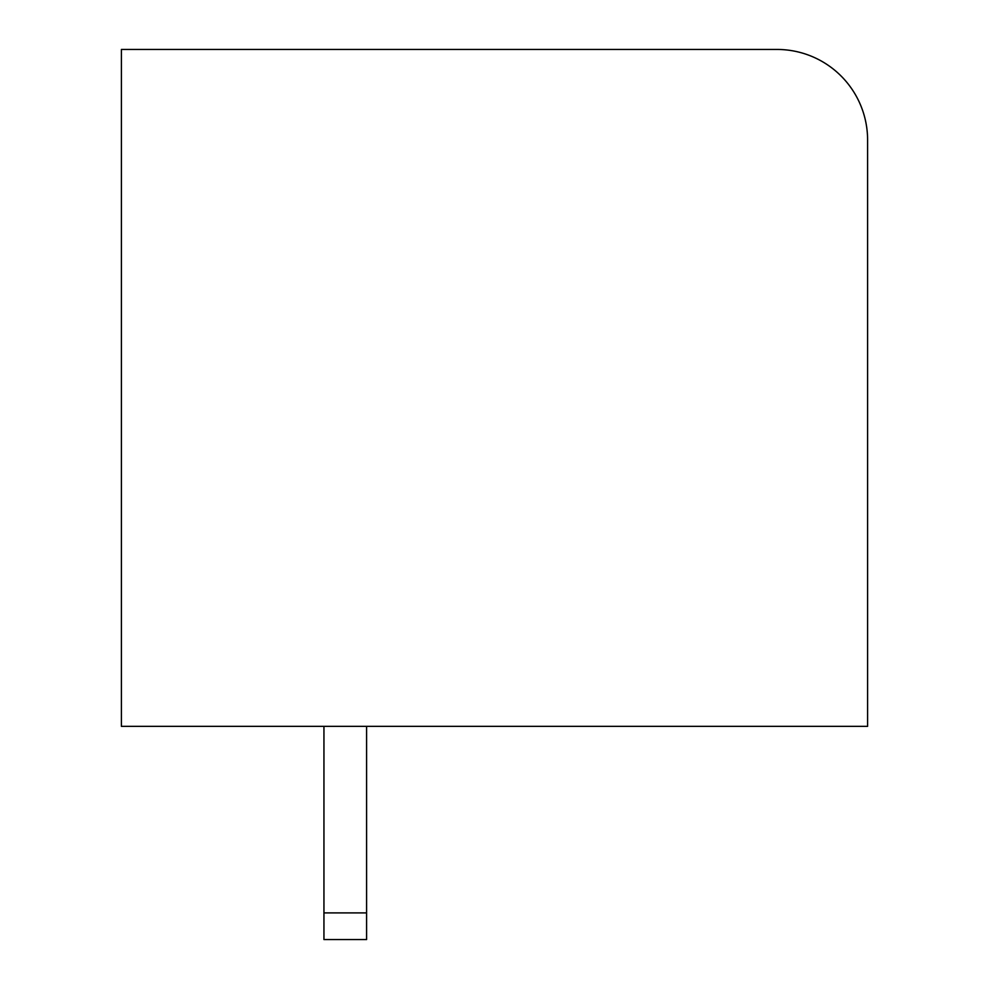 <?xml version="1.0" encoding="UTF-8"?>
<svg xmlns="http://www.w3.org/2000/svg" width="989" height="989" viewBox="0 0 989 989"><rect width="100%" height="100%" fill="white"/><g stroke="black" fill="none" stroke-linecap="round" stroke-linejoin="round"><path stroke-width="1.48" d="M776.983 49.45L121.4 49.45L121.4 726.346L867.6 726.346L867.6 140.055A90.605 90.605 0 0 0 776.983 49.45L238.658 49.45M867.6 390.568L867.6 140.055L867.6 390.568M366.585 912.896L323.947 912.896L323.947 939.55L366.585 939.55L366.585 726.346M323.947 912.896L323.947 726.346"/></g></svg>
